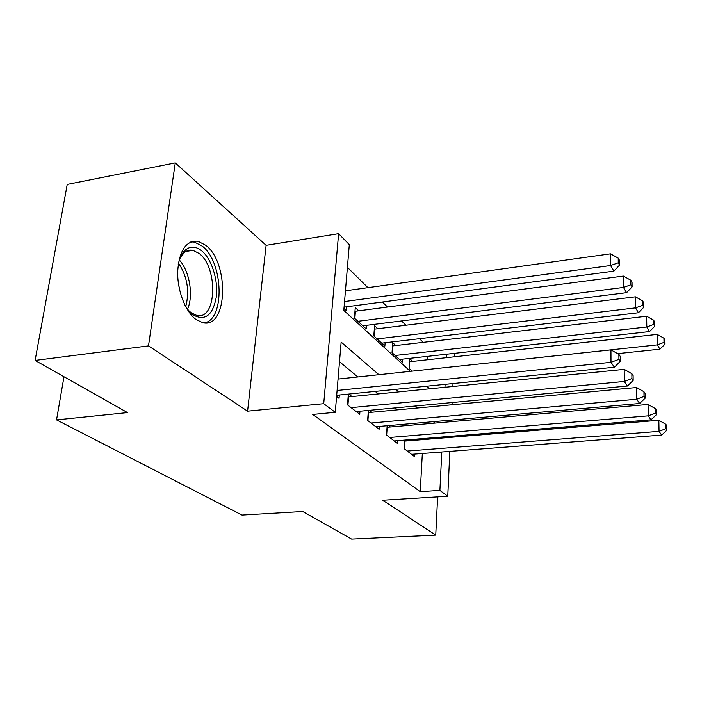 <?xml version="1.0" encoding="UTF-8"?>
<svg xmlns="http://www.w3.org/2000/svg" width="702" height="702" viewBox="0 0 702 702"><rect width="100%" height="100%" fill="white"/><g stroke="black" fill="none" stroke-linecap="round" stroke-linejoin="round"><path stroke-width="1.05" d="M205.897 245.367L197.999 241.26C186.162 240.356 179.387 250.289 177.685 271.069C177.088 290.321 185.433 311.899 196.104 319.568L202.746 322.683C227.509 329.317 229.721 263.382 205.897 245.367M449.842 451.386L447.753 496.27L382.765 500.236L435.74 535.135L351.614 539.11L302.72 511.512L241.979 515.075L56.546 419.884L127.51 412.6L35.1 360.433L67.225 184.424L175.281 162.89L148.491 345.884L247.587 411.17L323.719 403.685L338.618 233.669L349.306 244.656L343.796 310.416L410.301 371.34M247.587 411.17L266.111 245.331L175.281 162.89M266.111 245.331L338.618 233.669M423.201 342.348L419.498 338.689M405.914 325.245L401.562 320.937M387.522 307.055L382.432 302.018M367.918 287.662L347.402 267.365M435.74 535.135L437.636 496.884M35.1 360.433L148.491 345.884M404.835 440.075L404.299 448.745L414.47 456.598L414.61 454.097M387.153 425.728L386.53 435.012L397.323 443.348L397.49 440.68M368.357 410.433L367.629 420.41L379.115 429.282L379.308 426.421M348.341 394.112L347.49 404.843L359.731 414.303L359.959 411.232M358.731 310.837L355.265 307.581L354.422 318.094L366.207 328.922L366.479 325.342M377.816 328.729L374.561 325.675L373.815 335.916L384.88 346.095L385.108 342.76M395.77 345.551L392.708 342.681L392.041 352.676L402.457 362.25L402.65 359.134M427.518 359.775L427.702 356.335M343.962 308.468L346.323 310.635L346.639 306.792M409.196 368.453L412.127 371.147L657.37 344.875L657.169 334.398L409.608 361.749L409.196 368.453L409.792 358.704L412.679 361.407M378.913 374.701L341.146 342.102L335.266 412.302L312.723 414.443L420.235 491.646L422.341 453.501M423.113 439.601L423.166 438.566M415.452 424.798L413.75 423.385M397.464 409.863L395.112 407.915M378.29 393.954L375.21 391.391M357.818 376.956L339.505 361.749M336.6 396.437L339.057 398.332L339.329 395.015M351.974 396.577L348.797 394.059M371.797 412.267L369.366 410.345M390.409 426.991L388.645 425.596M407.915 440.847L406.748 439.917M63.979 376.737L56.546 419.884M447.753 496.27L439.9 490.408L441.786 452.009M420.235 491.646L439.9 490.408M335.266 412.302L323.719 403.685M454.413 353.352L454.247 356.818M453.001 383.538L452.869 386.495M452.123 402.536L452.018 404.764M451.298 420.077L451.228 421.665M450.544 436.311L450.5 437.355M444.963 387.285L445.103 384.336M446.411 357.687L446.586 354.229M426.526 386.214L429.405 388.838M434.994 423.087L433.336 421.656M417.497 407.994L415.215 406.019M398.841 391.9L395.849 389.312M442.471 438.013L442.523 436.977M337.1 390.47L611.003 362.32L614.417 367.234L336.697 395.287M338.048 379.071L610.951 349.877L611.003 362.32L618.918 359.354L620.261 361.337L620.226 356.379L618.883 354.378L618.918 359.354M618.883 354.378L610.951 349.877M614.417 367.234L620.261 361.337M344.077 307.134L613.899 271.147L610.582 265.523L610.529 253.843L345.445 290.795M618.251 262.802L619.559 265.075L619.524 260.416L618.225 258.134L618.251 262.802L610.582 265.523L344.542 301.553M619.559 265.075L613.899 271.147M610.529 253.843L618.225 258.134M178.176 264.672C179.51 258.108 181.862 253.264 185.231 250.149C190.303 245.911 195.797 246.13 201.711 250.825C211.828 259.126 218.436 280.493 216.26 297.209C212.794 315.409 205.089 321.323 193.173 314.952L188.706 310.679L184.916 305.159M188.513 310.442L191.242 312.838L196.692 315.409C216.646 320.796 218.471 267.743 199.184 253.51L192.918 250.316C189.619 249.658 186.618 250.526 183.906 252.939L179.896 258.538M204.247 322.911C225.14 319.831 223.482 262.153 202.325 246.183L194.454 242.111L190.883 241.883M178.071 280.747L179.607 289.961M351.105 407.643L624.306 381.44L627.491 386.003L356.204 411.583M348.113 396.955L624.21 369.366L624.306 381.44L631.923 378.545L633.169 380.396L633.116 375.579L631.87 373.718L631.923 378.545M631.87 373.718L624.21 369.366M627.491 386.003L633.169 380.396M371.025 423.025L636.696 399.236L639.662 403.492L375.807 426.728M368.199 412.6L636.547 387.513L636.696 399.236L644.024 396.419L645.191 398.139L645.12 393.462L643.953 391.725L644.024 396.419M643.953 391.725L636.547 387.513M639.662 403.492L645.191 398.139M389.715 437.478L648.253 415.838L651.017 419.814L394.217 440.953M387.048 427.281L648.069 404.449L648.253 415.838L655.317 413.092L656.405 414.698L656.326 410.152L655.238 408.529L655.317 413.092M655.238 408.529L648.069 404.449M651.017 419.814L656.405 414.698M407.309 451.061L659.055 431.361L661.653 435.091L411.539 454.334M404.308 448.745L404.773 441.102L658.845 420.287L659.055 431.361L665.882 428.676L666.9 430.186L666.803 425.763L665.786 424.254L665.882 428.676M665.786 424.254L658.845 420.287M661.653 435.091L666.9 430.186M362.811 325.807L626.588 292.673L623.499 287.434L623.402 276.079L354.966 311.311M630.887 284.775L632.098 286.89L632.046 282.362L630.835 280.238L630.887 284.775L623.499 287.434L357.906 321.297M632.098 286.89L626.588 292.673M623.402 276.079L630.835 280.238M381.695 343.164L638.443 312.767L635.556 307.871L635.415 296.823L374.306 329.159M642.672 305.273L643.804 307.248L643.734 302.843L642.602 300.851L642.672 305.273L635.556 307.871L377.079 338.926M643.804 307.248L638.443 312.767M635.415 296.823L642.602 300.851M399.456 359.494L649.517 331.563L646.814 326.974L646.647 316.225L392.488 345.937M653.685 324.438L654.747 326.281L654.668 321.99L653.606 320.138L653.685 324.438L646.814 326.974L395.112 355.502M654.747 326.281L649.517 331.563M646.647 316.225L653.606 320.138M617.593 353.641L659.906 349.184L657.37 344.875L664.013 342.392L665.013 344.129L664.917 339.943L663.925 338.206L664.013 342.392M665.013 344.129L659.906 349.184M657.169 334.398L663.925 338.206M179.361 260.056C189.619 271.051 193.699 295.823 187.522 309.161M185.74 306.537C189.751 291.146 187.346 276.667 178.519 263.101M347.929 405.194L348.596 396.92M367.909 420.621L368.497 412.574M386.662 435.117L387.188 427.272M355.431 311.267L354.852 318.489M374.596 329.124L374.078 336.161M392.62 345.919L392.164 352.79M183.906 252.939L185.231 250.149M185.898 251.465L192.918 250.316"/></g></svg>
